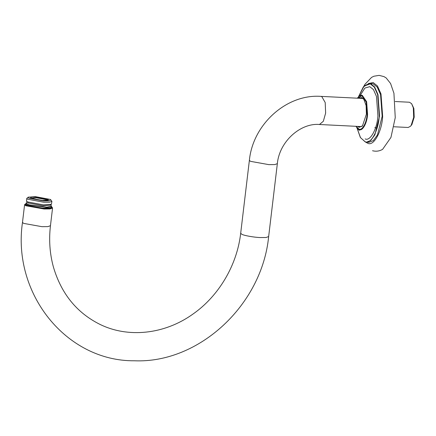 <?xml version="1.0" encoding="UTF-8"?>
<svg xmlns="http://www.w3.org/2000/svg" width="436" height="436" viewBox="0 0 436 436"><rect width="100%" height="100%" fill="white"/><g stroke="black" fill="none" stroke-linecap="round" stroke-linejoin="round"><path stroke-width="0.65" d="M43.954 208.588L26.089 205.383L25.212 204.075L24.596 204.697L25.713 205.727L44.058 209.013L50.026 208.953L52.56 208.032L52.113 207.28L50.374 208.452L43.954 208.588M26.885 204.964L27.659 205.46L43.289 208.261L50.276 207.754M30.934 198.304L42.668 200.506L48.461 200.091L48.025 199.296L36.297 197.094L31.714 197.148L30.449 197.944L30.934 198.304L36.439 197.808L47.388 199.862L47.911 200.326M28.738 198.173L28.187 197.17L35.474 196.652L50.227 199.421L50.838 199.873L49.252 200.876L43.491 200.942L28.738 198.173M28.187 197.17L26.792 198.38L27.582 199.198L43.742 202.228L49.475 202.222L51.911 201.378L50.838 199.873M51.911 201.378L51.41 204.304L43.426 204.871L27.266 201.841L26.476 201.023L26.792 198.38M26.596 201.345L28.166 202.98L42.913 205.748L50.2 205.231L51.41 204.304M27.076 201.939L25.991 203.432L28.814 205.018L46.756 207.411L51.508 206.479L50.805 204.767M26.018 203.165L28.841 204.778L46.788 207.171L51.541 206.206M395.218 101.523L409.409 102.231L411.595 103.637L413.323 107.85L413.682 117.328L411.175 125.355L410.461 126.293L408.151 127.476L393.959 126.767M410.461 126.293L411.884 124.587L414.2 117.18L413.862 108.439L411.595 103.637M363.706 86.524L364.97 84.306L371.559 77.39L373.897 76.229L379.113 75.368L383.947 76.605L386.16 77.924L390.585 83.521L393.931 93.249L395.25 117.644L390.95 137.416L382.601 149.346C379.38 151.199 376.023 151.657 372.535 150.725M377.053 128.222L374.802 127.563M360.261 95.271L364.894 88.05L369.761 86.666L373.445 89.598L376.47 96.432L377.903 115.78C377.233 128.843 370.224 141.569 365.161 138.921M370.671 83.707L373.08 83.777L377.189 87.053L380.568 94.683L382.17 116.281L377.472 134.909L373.33 140.61L369.052 142.294L366.458 142.169L370.736 140.479L374.878 134.779L379.576 116.15L377.974 94.552L374.595 86.928L370.486 83.647L369.385 83.467L364.414 85.788M359.062 98.274L361.755 97.555L363.782 99.13L366.126 105.626L366.393 114.145L362.441 126.02L359.133 127.328L357.662 126.402M362.681 125.742L360.289 126.838L359.111 126.473M360.512 98.345L362.262 98.193L363.989 99.43M24.596 204.697L22.492 222.36L23.604 223.385L41.949 226.676L47.922 226.611L50.456 225.695C48.778 240.062 49.786 253.905 53.47 267.23C61.334 293.728 76.747 312.743 99.724 324.264C127.901 338.227 164.339 334.548 192.816 314.171C218.725 296.164 237.086 265.17 240.688 233.238L241.8 234.263C243.937 235.544 254.025 237.353 260.145 237.555L266.118 237.489L268.652 236.568L277.345 163.653L274.811 164.574L268.838 164.634L250.493 161.342L249.381 160.317L240.688 233.238M277.345 163.653C279.362 141.515 300.567 122.75 319.463 124.5L323.338 121.268L325.638 113.082L325.202 102.536L321.812 96.618L320.863 96.372L362.894 98.465M358.594 96.558L364.071 86.126L370.246 83.859L374.322 87.107L377.68 94.677L379.266 116.118C378.524 130.587 370.758 144.681 365.15 141.749L360.512 137.662L357.024 128.064M365.352 141.983L366.458 142.169L365.308 141.972L360.359 137.493L357.002 128.037M355.896 126.315L357.945 128.98L359.193 129.645C362.523 131.389 367.134 123.017 367.575 114.423L366.632 101.692L362.218 95.266L359.602 95.74L357.297 98.187M357.449 98.193L361.913 95.767L366.191 102.002L367.107 114.352C366.681 122.685 362.207 130.805 358.975 129.116L356.048 126.32M368.382 83.516L373.189 82.562L377.467 85.974L380.988 93.92L382.655 116.423C381.876 131.607 373.728 146.403 367.842 143.324L365.466 142.016M52.56 208.032L50.456 225.695M319.463 124.5L361.493 126.593M22.492 222.36C11.99 293.45 66.25 361.411 134.381 360.779C199.105 363.602 262.036 304.802 268.652 236.568M249.381 160.317C252.842 124.467 286.436 93.865 320.863 96.372M51.508 206.479C52.276 207.427 50.178 208.026 45.213 208.277L38.548 207.819C27.223 206.544 25.321 204.07 25.991 203.432M371.979 83.592L369.385 83.467L363.373 86.835L358.566 96.585M359.602 95.74L361.084 94.503M360.621 95.271L359.346 98.291M359.297 130.353L357.945 128.98"/></g></svg>
